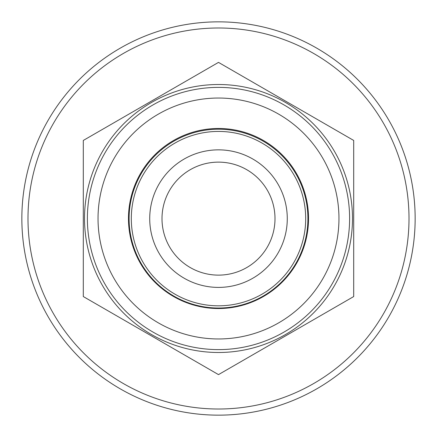 <?xml version="1.0" encoding="UTF-8"?>
<svg xmlns="http://www.w3.org/2000/svg" width="437" height="437" viewBox="0 0 437 437"><rect width="100%" height="100%" fill="white"/><g stroke="black" fill="none" stroke-linecap="round" stroke-linejoin="round"><path stroke-width="0.66" d="M98.035 218.5A120.465 120.465 0 0 1 278.73 114.177A120.465 120.465 0 0 1 278.73 322.823A120.465 120.465 0 0 1 98.035 218.5M409.005 218.5A190.505 190.505 0 0 0 123.25 53.516A190.505 190.505 0 0 0 123.245 383.484A190.505 190.505 0 0 0 409.005 218.5M415.15 218.5A196.65 196.65 0 0 0 120.175 48.196A196.65 196.65 0 0 0 120.175 388.804A196.65 196.65 0 0 0 415.15 218.5M353.697 296.554L353.697 140.446L218.5 62.387L83.303 140.446L83.303 296.554L218.5 374.613L353.697 296.554M352.49 218.5A133.99 133.99 0 0 0 102.46 151.508A133.99 133.99 0 0 0 183.819 347.923A133.99 133.99 0 0 0 352.49 218.5M87.384 218.5A131.116 131.116 0 0 1 284.055 104.951A131.116 131.116 0 0 1 284.055 332.049A131.116 131.116 0 0 1 87.384 218.5M218.5 129.215A89.41 89.41 0 0 1 295.931 263.331A89.41 89.41 0 0 1 141.069 263.331A89.41 89.41 0 0 1 218.5 129.215M128.473 218.5A90.027 90.027 0 0 1 263.516 140.534A90.027 90.027 0 0 1 263.516 296.466A90.027 90.027 0 0 1 128.473 218.5M218.5 131.428A87.198 87.198 0 0 1 294.014 262.222A87.198 87.198 0 0 1 142.986 262.222A87.198 87.198 0 0 1 218.5 131.428M218.5 149.853A68.773 68.773 0 0 1 278.063 253.012A68.773 68.773 0 0 1 158.937 253.012A68.773 68.773 0 0 1 218.5 149.853M218.5 162.127A56.499 56.499 0 0 1 274.999 218.626A56.499 56.499 0 0 1 218.5 275.124A56.499 56.499 0 0 1 162.001 218.626A56.499 56.499 0 0 1 218.5 162.127"/></g></svg>
